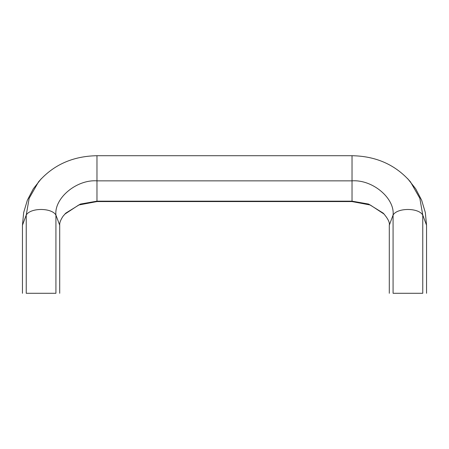 <?xml version="1.0" encoding="UTF-8"?>
<svg xmlns="http://www.w3.org/2000/svg" width="449" height="449" viewBox="0 0 449 449"><rect width="100%" height="100%" fill="white"/><g stroke="black" fill="none" stroke-linecap="round" stroke-linejoin="round"><path stroke-width="0.67" d="M426.55 293.287L426.55 225.213L422.762 215.065C418.547 207.618 397.298 207.618 393.077 215.065L389.294 225.213C389.9 222.496 387.885 218.478 383.25 213.157L368.578 204.065L352.033 201.163L96.967 201.163L80.422 204.065L65.75 213.157L63.051 216.233C60.609 219.858 59.492 222.85 59.706 225.213L55.923 215.065L55.923 293.287C60.941 293.287 60.941 293.287 55.923 293.287L26.238 293.287C21.215 293.287 21.215 293.287 26.238 293.287L26.238 215.065C30.453 207.618 51.702 207.618 55.923 215.065C54.088 198.138 76.656 179.331 96.967 180.857L96.967 201.573L78.732 204.997L64.746 214.19M22.45 293.287L22.45 225.213L26.238 215.065L29.157 198.306L38.558 181.823C53.364 164.845 72.833 156.14 96.967 155.713L352.033 155.713C376.167 156.14 395.636 164.845 410.442 181.823L419.843 198.306L422.762 215.065L422.762 293.287C427.785 293.287 427.785 293.287 422.762 293.287L393.077 293.287C388.059 293.287 388.059 293.287 393.077 293.287L393.077 215.065C394.912 198.138 372.344 179.331 352.033 180.857L96.967 180.857L96.967 156.123M400.873 293.287L414.966 293.287M34.034 293.287L48.127 293.287M352.033 156.123L352.033 201.573L370.273 205.002L384.254 214.19M389.294 293.287L389.294 225.213M59.706 293.287L59.706 225.213M22.45 225.213L23.696 212.467L27.367 200.187L33.31 188.81L41.28 178.713M407.72 178.713L415.69 188.81L421.633 200.187L425.304 212.467L426.55 225.213M96.967 201.573L352.033 201.573"/></g></svg>
